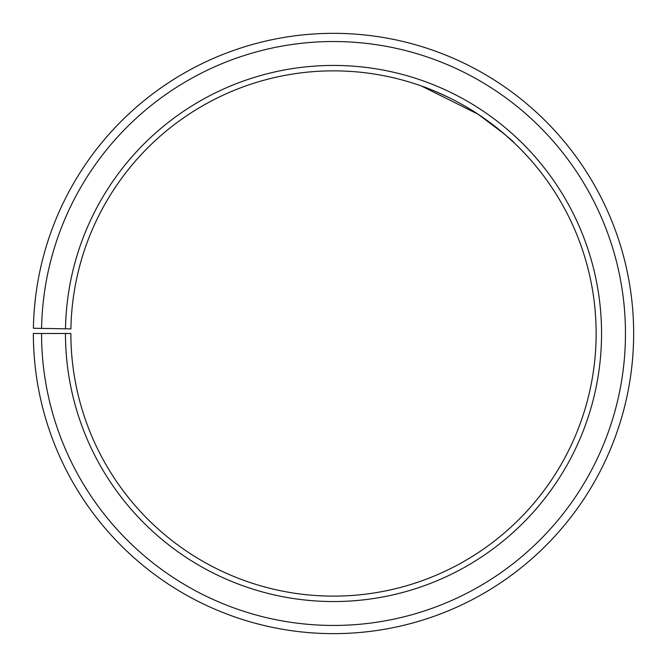 <?xml version="1.0" encoding="UTF-8"?>
<svg xmlns="http://www.w3.org/2000/svg" width="667" height="667" viewBox="0 0 667 667"><rect width="100%" height="100%" fill="white"/><g stroke="black" fill="none" stroke-linecap="round" stroke-linejoin="round"><path stroke-width="1" d="M41.546 333.492L33.35 333.492A300.158 300.158 0 0 0 482.066 594.297A300.158 300.158 0 0 0 486.602 75.313A300.158 300.158 0 0 0 33.392 328.247L41.587 328.389A291.963 291.963 0 0 1 482.416 82.358A291.963 291.963 0 0 1 478.014 587.177A291.963 291.963 0 0 1 41.546 333.492L70.869 333.492A262.64 262.64 0 0 0 463.498 561.697A262.64 262.64 0 0 0 467.459 107.579A262.64 262.64 0 0 0 70.91 328.906L65.491 328.814A268.051 268.051 0 0 1 470.227 102.926A268.051 268.051 0 0 1 466.175 566.408A268.051 268.051 0 0 1 65.458 333.492M41.587 328.389L65.491 328.814M421.527 86.043L478.039 114.199L504.16 133.85L513.873 142.58C513.315 141.296 504.285 133.85 486.793 120.227M449.808 98.007C437.252 92.071 427.956 88.127 421.911 86.176"/></g></svg>
